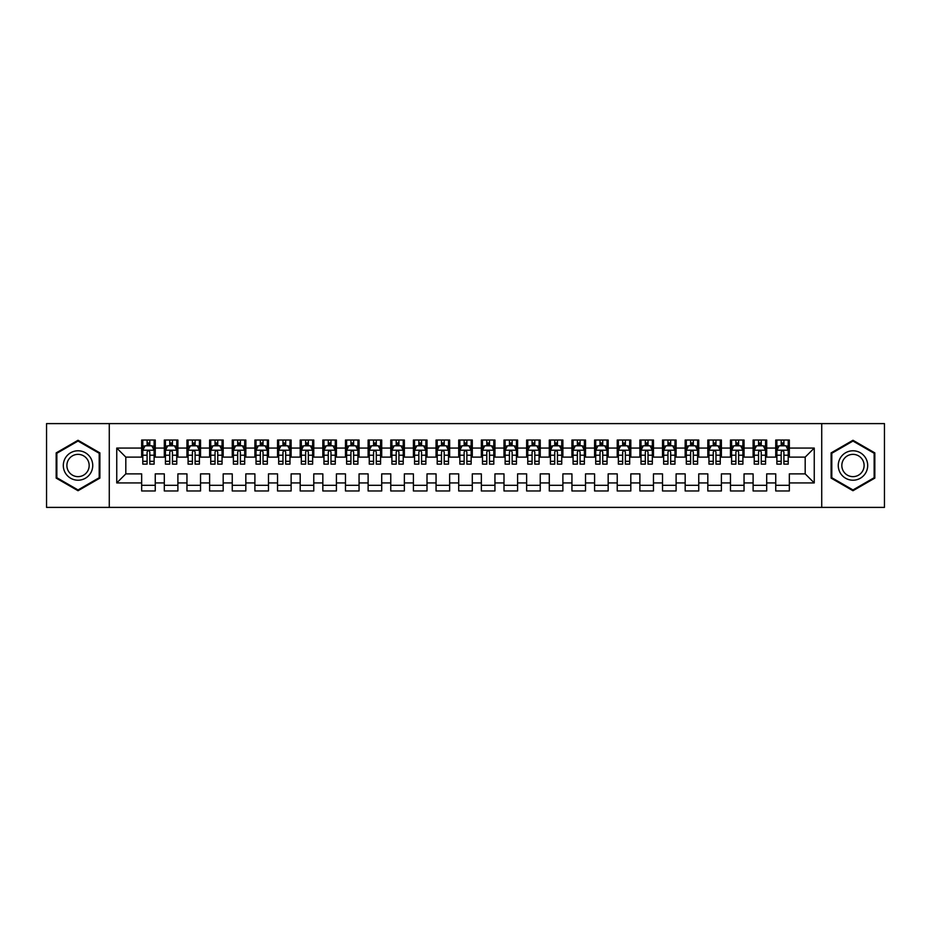 <?xml version="1.0" encoding="UTF-8"?>
<svg xmlns="http://www.w3.org/2000/svg" width="931" height="931" viewBox="0 0 931 931"><rect width="100%" height="100%" fill="white"/><g stroke="black" fill="none" stroke-linecap="round" stroke-linejoin="round"><path stroke-width="1.4" d="M821.724 507.395L884.45 507.395L884.45 423.605L821.724 423.605L821.724 507.395L109.276 507.395L109.276 423.605L46.55 423.605L46.55 507.395L109.276 507.395M821.724 423.605L109.276 423.605M116.747 482.933L116.747 448.067L141.663 448.067L141.663 457.121L125.813 457.121L125.813 473.879L116.747 482.933L141.663 482.933L141.663 490.974L155.256 490.974L155.256 482.933L164.31 482.933L164.31 490.974L177.891 490.974L177.891 482.933L186.956 482.933L186.956 490.974L200.537 490.974L200.537 482.933L209.603 482.933L209.603 490.974L223.184 490.974L223.184 482.933L232.25 482.933L232.25 490.974L245.831 490.974L245.831 482.933L254.896 482.933L254.896 490.974L268.477 490.974L268.477 482.933L277.543 482.933L277.543 490.974L291.124 490.974L291.124 482.933L300.189 482.933L300.189 490.974L313.77 490.974L313.77 482.933L322.836 482.933L322.836 490.974L336.417 490.974L336.417 482.933L345.471 482.933L345.471 490.974L359.063 490.974L359.063 482.933L368.117 482.933L368.117 490.974L381.71 490.974L381.71 482.933L390.764 482.933L390.764 490.974L404.357 490.974L404.357 482.933L413.411 482.933L413.411 490.974L427.003 490.974L427.003 482.933L436.057 482.933L436.057 490.974L449.65 490.974L449.65 482.933L458.704 482.933L458.704 490.974L472.296 490.974L472.296 482.933L481.35 482.933L481.35 490.974L494.943 490.974L494.943 482.933L503.997 482.933L503.997 490.974L517.589 490.974L517.589 482.933L526.643 482.933L526.643 490.974L540.236 490.974L540.236 482.933L549.29 482.933L549.29 490.974L562.883 490.974L562.883 482.933L571.937 482.933L571.937 490.974L585.529 490.974L585.529 482.933L594.583 482.933L594.583 490.974L608.164 490.974L608.164 482.933L617.23 482.933L617.23 490.974L630.811 490.974L630.811 482.933L639.876 482.933L639.876 490.974L653.457 490.974L653.457 482.933L662.523 482.933L662.523 490.974L676.104 490.974L676.104 482.933L685.169 482.933L685.169 490.974L698.75 490.974L698.75 482.933L707.816 482.933L707.816 490.974L721.397 490.974L721.397 482.933L730.463 482.933L730.463 490.974L744.044 490.974L744.044 482.933L753.109 482.933L753.109 490.974L766.69 490.974L766.69 482.933L775.744 482.933L775.744 490.974L789.337 490.974L789.337 473.879L805.187 473.879L805.187 457.121L789.337 457.121L789.337 448.067L814.253 448.067L814.253 482.933L789.337 482.933M789.337 448.067L789.337 440.026L775.744 440.026L775.744 448.067L766.69 448.067L766.69 440.026L753.109 440.026L753.109 448.067L744.044 448.067L744.044 440.026L730.463 440.026L730.463 448.067L721.397 448.067L721.397 440.026L707.816 440.026L707.816 448.067L698.75 448.067L698.75 440.026L685.169 440.026L685.169 448.067L676.104 448.067L676.104 440.026L662.523 440.026L662.523 448.067L653.457 448.067L653.457 440.026L639.876 440.026L639.876 448.067L630.811 448.067L630.811 440.026L617.23 440.026L617.23 448.067L608.164 448.067L608.164 440.026L594.583 440.026L594.583 448.067L585.529 448.067L585.529 440.026L571.937 440.026L571.937 448.067L562.883 448.067L562.883 440.026L549.29 440.026L549.29 448.067L540.236 448.067L540.236 440.026L526.643 440.026L526.643 448.067L517.589 448.067L517.589 440.026L503.997 440.026L503.997 448.067L494.943 448.067L494.943 440.026L481.35 440.026L481.35 448.067L472.296 448.067L472.296 440.026L458.704 440.026L458.704 448.067L449.65 448.067L449.65 440.026L436.057 440.026L436.057 448.067L427.003 448.067L427.003 440.026L413.411 440.026L413.411 448.067L404.357 448.067L404.357 440.026L390.764 440.026L390.764 448.067L381.71 448.067L381.71 440.026L368.117 440.026L368.117 448.067L359.063 448.067L359.063 440.026L345.471 440.026L345.471 448.067L336.417 448.067L336.417 440.026L322.836 440.026L322.836 448.067L313.77 448.067L313.77 440.026L300.189 440.026L300.189 448.067L291.124 448.067L291.124 440.026L277.543 440.026L277.543 448.067L268.477 448.067L268.477 440.026L254.896 440.026L254.896 448.067L245.831 448.067L245.831 440.026L232.25 440.026L232.25 448.067L223.184 448.067L223.184 440.026L209.603 440.026L209.603 448.067L200.537 448.067L200.537 440.026L186.956 440.026L186.956 448.067L177.891 448.067L177.891 440.026L164.31 440.026L164.31 448.067L155.256 448.067L155.256 440.026L141.663 440.026L141.663 448.067M766.69 482.933L766.69 473.879L775.744 473.879L775.744 482.933M814.253 448.067L805.187 457.121M744.044 482.933L744.044 473.879L753.109 473.879L753.109 482.933M775.744 448.067L775.744 457.121L766.69 457.121L766.69 448.067M721.397 482.933L721.397 473.879L730.463 473.879L730.463 482.933M753.109 448.067L753.109 457.121L744.044 457.121L744.044 448.067M698.75 482.933L698.75 473.879L707.816 473.879L707.816 482.933M730.463 448.067L730.463 457.121L721.397 457.121L721.397 448.067M676.104 482.933L676.104 473.879L685.169 473.879L685.169 482.933M707.816 448.067L707.816 457.121L698.75 457.121L698.75 448.067M653.457 482.933L653.457 473.879L662.523 473.879L662.523 482.933M685.169 448.067L685.169 457.121L676.104 457.121L676.104 448.067M630.811 482.933L630.811 473.879L639.876 473.879L639.876 482.933M662.523 448.067L662.523 457.121L653.457 457.121L653.457 448.067M608.164 482.933L608.164 473.879L617.23 473.879L617.23 482.933M639.876 448.067L639.876 457.121L630.811 457.121L630.811 448.067M585.529 482.933L585.529 473.879L594.583 473.879L594.583 482.933M617.23 448.067L617.23 457.121L608.164 457.121L608.164 448.067M562.883 482.933L562.883 473.879L571.937 473.879L571.937 482.933M594.583 448.067L594.583 457.121L585.529 457.121L585.529 448.067M540.236 482.933L540.236 473.879L549.29 473.879L549.29 482.933M571.937 448.067L571.937 457.121L562.883 457.121L562.883 448.067M517.589 482.933L517.589 473.879L526.643 473.879L526.643 482.933M549.29 448.067L549.29 457.121L540.236 457.121L540.236 448.067M494.943 482.933L494.943 473.879L503.997 473.879L503.997 482.933M526.643 448.067L526.643 457.121L517.589 457.121L517.589 448.067M472.296 482.933L472.296 473.879L481.35 473.879L481.35 482.933M503.997 448.067L503.997 457.121L494.943 457.121L494.943 448.067M449.65 482.933L449.65 473.879L458.704 473.879L458.704 482.933M481.35 448.067L481.35 457.121L472.296 457.121L472.296 448.067M427.003 482.933L427.003 473.879L436.057 473.879L436.057 482.933M458.704 448.067L458.704 457.121L449.65 457.121L449.65 448.067M404.357 482.933L404.357 473.879L413.411 473.879L413.411 482.933M436.057 448.067L436.057 457.121L427.003 457.121L427.003 448.067M381.71 482.933L381.71 473.879L390.764 473.879L390.764 482.933M413.411 448.067L413.411 457.121L404.357 457.121L404.357 448.067M359.063 482.933L359.063 473.879L368.117 473.879L368.117 482.933M390.764 448.067L390.764 457.121L381.71 457.121L381.71 448.067M336.417 482.933L336.417 473.879L345.471 473.879L345.471 482.933M368.117 448.067L368.117 457.121L359.063 457.121L359.063 448.067M313.77 482.933L313.77 473.879L322.836 473.879L322.836 482.933M345.471 448.067L345.471 457.121L336.417 457.121L336.417 448.067M291.124 482.933L291.124 473.879L300.189 473.879L300.189 482.933M322.836 448.067L322.836 457.121L313.77 457.121L313.77 448.067M268.477 482.933L268.477 473.879L277.543 473.879L277.543 482.933M300.189 448.067L300.189 457.121L291.124 457.121L291.124 448.067M245.831 482.933L245.831 473.879L254.896 473.879L254.896 482.933M277.543 448.067L277.543 457.121L268.477 457.121L268.477 448.067M223.184 482.933L223.184 473.879L232.25 473.879L232.25 482.933M254.896 448.067L254.896 457.121L245.831 457.121L245.831 448.067M200.537 482.933L200.537 473.879L209.603 473.879L209.603 482.933M232.25 448.067L232.25 457.121L223.184 457.121L223.184 448.067M177.891 482.933L177.891 473.879L186.956 473.879L186.956 482.933M209.603 448.067L209.603 457.121L200.537 457.121L200.537 448.067M155.256 482.933L155.256 473.879L164.31 473.879L164.31 482.933M186.956 448.067L186.956 457.121L177.891 457.121L177.891 448.067M125.813 473.879L141.663 473.879L141.663 482.933M164.31 448.067L164.31 457.121L155.256 457.121L155.256 448.067M775.744 445.681L776.885 445.681M788.208 445.681L789.337 445.681M753.109 445.681L754.238 445.681M765.561 445.681L766.69 445.681M730.463 445.681L731.591 445.681M742.915 445.681L744.044 445.681M707.816 445.681L708.945 445.681M720.268 445.681L721.397 445.681M685.169 445.681L686.298 445.681M697.622 445.681L698.75 445.681M662.523 445.681L663.652 445.681M674.975 445.681L676.104 445.681M639.876 445.681L641.005 445.681M652.328 445.681L653.457 445.681M617.23 445.681L618.359 445.681M629.682 445.681L630.811 445.681M594.583 445.681L595.712 445.681M607.035 445.681L608.164 445.681M571.937 445.681L573.065 445.681M584.389 445.681L585.529 445.681M549.29 445.681L550.419 445.681M561.742 445.681L562.883 445.681M526.643 445.681L527.772 445.681M539.096 445.681L540.236 445.681M503.997 445.681L505.126 445.681M516.449 445.681L517.589 445.681M481.35 445.681L482.479 445.681M493.802 445.681L494.943 445.681M458.704 445.681L459.844 445.681M471.156 445.681L472.296 445.681M436.057 445.681L437.198 445.681M448.521 445.681L449.65 445.681M413.411 445.681L414.551 445.681M425.874 445.681L427.003 445.681M390.764 445.681L391.904 445.681M403.228 445.681L404.357 445.681M368.117 445.681L369.258 445.681M380.581 445.681L381.71 445.681M345.471 445.681L346.611 445.681M357.935 445.681L359.063 445.681M322.836 445.681L323.965 445.681M335.288 445.681L336.417 445.681M300.189 445.681L301.318 445.681M312.641 445.681L313.77 445.681M277.543 445.681L278.672 445.681M289.995 445.681L291.124 445.681M254.896 445.681L256.025 445.681M267.348 445.681L268.477 445.681M232.25 445.681L233.378 445.681M244.702 445.681L245.831 445.681M209.603 445.681L210.732 445.681M222.055 445.681L223.184 445.681M186.956 445.681L188.085 445.681M199.409 445.681L200.537 445.681M164.31 445.681L165.439 445.681M176.762 445.681L177.891 445.681M141.663 445.681L142.792 445.681M154.115 445.681L155.256 445.681M141.663 485.319L155.256 485.319M164.31 485.319L177.891 485.319M186.956 485.319L200.537 485.319M209.603 485.319L223.184 485.319M232.25 485.319L245.831 485.319M254.896 485.319L268.477 485.319M277.543 485.319L291.124 485.319M300.189 485.319L313.77 485.319M322.836 485.319L336.417 485.319M345.471 485.319L359.063 485.319M368.117 485.319L381.71 485.319M390.764 485.319L404.357 485.319M413.411 485.319L427.003 485.319M436.057 485.319L449.65 485.319M458.704 485.319L472.296 485.319M481.35 485.319L494.943 485.319M503.997 485.319L517.589 485.319M526.643 485.319L540.236 485.319M549.29 485.319L562.883 485.319M571.937 485.319L585.529 485.319M594.583 485.319L608.164 485.319M617.23 485.319L630.811 485.319M639.876 485.319L653.457 485.319M662.523 485.319L676.104 485.319M685.169 485.319L698.75 485.319M707.816 485.319L721.397 485.319M730.463 485.319L744.044 485.319M753.109 485.319L766.69 485.319M775.744 485.319L789.337 485.319M116.747 448.067L125.813 457.121M805.187 473.879L814.253 482.933M99.885 452.885L78.029 440.27L56.174 452.885L56.174 478.115L78.029 490.73L99.885 478.115L99.885 452.885M831.115 452.885L831.115 478.115L852.971 490.73L874.826 478.115L874.826 452.885L852.971 440.27L831.115 452.885M149.821 442.97L147.098 442.97M154.115 461.299L149.821 461.299L149.821 464.138L154.115 464.138L154.115 450.325L151.858 445.798L145.061 445.798L142.792 450.325L142.792 464.138L147.098 464.138L147.098 461.299L142.792 461.299M142.792 450.325L142.792 440.026M154.115 450.325L154.115 440.026M147.098 445.798L147.098 440.026M149.821 440.026L149.821 445.798M149.821 461.299L149.821 452.024C148.913 450.278 148.006 450.278 147.098 452.024L147.098 461.299M149.821 445.681L147.098 445.681M172.456 442.97L169.745 442.97M176.762 461.299L172.456 461.299L172.456 464.138L176.762 464.138L176.762 450.325L174.504 445.798L167.708 445.798L165.439 450.325L165.439 464.138L169.745 464.138L169.745 461.299L165.439 461.299M165.439 450.325L165.439 440.026M176.762 450.325L176.762 440.026M169.745 445.798L169.745 440.026M172.456 440.026L172.456 445.798M172.456 461.299L172.456 452.024C171.56 450.278 170.652 450.278 169.745 452.024L169.745 461.299M172.456 445.681L169.745 445.681M195.103 442.97L192.391 442.97M199.409 461.299L195.103 461.299L195.103 464.138L199.409 464.138L199.409 450.325L197.151 445.798L190.355 445.798L188.085 450.325L188.085 464.138L192.391 464.138L192.391 461.299L188.085 461.299M188.085 450.325L188.085 440.026M199.409 450.325L199.409 440.026M192.391 445.798L192.391 440.026M195.103 440.026L195.103 445.798M195.103 461.299L195.103 452.024C194.207 450.278 193.299 450.278 192.391 452.024L192.391 461.299M195.103 445.681L192.391 445.681M90.773 458.145A14.721 14.721 0 0 0 70.663 452.757A14.721 14.721 0 0 0 65.275 472.855A14.721 14.721 0 0 0 85.384 478.243A14.721 14.721 0 0 0 90.773 458.145M87.677 459.926A11.149 11.149 0 0 0 72.455 455.853A11.149 11.149 0 0 0 68.382 471.074A11.149 11.149 0 0 0 83.604 475.147A11.149 11.149 0 0 0 87.677 459.926M78.029 489.95L56.849 477.719L56.849 453.281L78.029 441.05L99.198 453.281L99.198 477.719L78.029 489.95M865.725 458.145A14.721 14.721 0 0 0 845.616 452.757A14.721 14.721 0 0 0 840.228 472.855A14.721 14.721 0 0 0 860.337 478.243A14.721 14.721 0 0 0 865.725 458.145M862.618 459.926A11.149 11.149 0 0 0 847.396 455.853A11.149 11.149 0 0 0 843.323 471.074A11.149 11.149 0 0 0 858.545 475.147A11.149 11.149 0 0 0 862.618 459.926M852.971 489.95L831.802 477.719L831.802 453.281L852.971 441.05L874.151 453.281L874.151 477.719L852.971 489.95M217.749 442.97L215.038 442.97M222.055 461.299L217.749 461.299L217.749 464.138L222.055 464.138L222.055 450.325L219.786 445.798L213.001 445.798L210.732 450.325L210.732 464.138L215.038 464.138L215.038 461.299L210.732 461.299M210.732 450.325L210.732 440.026M222.055 450.325L222.055 440.026M215.038 445.798L215.038 440.026M217.749 440.026L217.749 445.798M217.749 461.299L217.749 452.024C216.853 450.278 215.945 450.278 215.038 452.024L215.038 461.299M217.749 445.681L215.038 445.681M240.396 442.97L237.684 442.97M244.702 461.299L240.396 461.299L240.396 464.138L244.702 464.138L244.702 450.325L242.432 445.798L235.648 445.798L233.378 450.325L233.378 464.138L237.684 464.138L237.684 461.299L233.378 461.299M233.378 450.325L233.378 440.026M244.702 450.325L244.702 440.026M237.684 445.798L237.684 440.026M240.396 440.026L240.396 445.798M240.396 461.299L240.396 452.024C239.5 450.278 238.592 450.278 237.684 452.024L237.684 461.299M240.396 445.681L237.684 445.681M263.042 442.97L260.331 442.97M267.348 461.299L263.042 461.299L263.042 464.138L267.348 464.138L267.348 450.325L265.079 445.798L258.294 445.798L256.025 450.325L256.025 464.138L260.331 464.138L260.331 461.299L256.025 461.299M256.025 450.325L256.025 440.026M267.348 450.325L267.348 440.026M260.331 445.798L260.331 440.026M263.042 440.026L263.042 445.798M263.042 461.299L263.042 452.024C262.146 450.278 261.239 450.278 260.331 452.024L260.331 461.299M263.042 445.681L260.331 445.681M285.689 442.97L282.977 442.97M289.995 461.299L285.689 461.299L285.689 464.138L289.995 464.138L289.995 450.325L287.726 445.798L280.941 445.798L278.672 450.325L278.672 464.138L282.977 464.138L282.977 461.299L278.672 461.299M278.672 450.325L278.672 440.026M289.995 450.325L289.995 440.026M282.977 445.798L282.977 440.026M285.689 440.026L285.689 445.798M285.689 461.299L285.689 452.024C284.781 450.278 283.885 450.278 282.977 452.024L282.977 461.299M285.689 445.681L282.977 445.681M308.336 442.97L305.624 442.97M312.641 461.299L308.336 461.299L308.336 464.138L312.641 464.138L312.641 450.325L310.372 445.798L303.576 445.798L301.318 450.325L301.318 464.138L305.624 464.138L305.624 461.299L301.318 461.299M301.318 450.325L301.318 440.026M312.641 450.325L312.641 440.026M305.624 445.798L305.624 440.026M308.336 440.026L308.336 445.798M308.336 461.299L308.336 452.024C307.428 450.278 306.532 450.278 305.624 452.024L305.624 461.299M308.336 445.681L305.624 445.681M330.982 442.97L328.271 442.97M335.288 461.299L330.982 461.299L330.982 464.138L335.288 464.138L335.288 450.325L333.019 445.798L326.222 445.798L323.965 450.325L323.965 464.138L328.271 464.138L328.271 461.299L323.965 461.299M323.965 450.325L323.965 440.026M335.288 450.325L335.288 440.026M328.271 445.798L328.271 440.026M330.982 440.026L330.982 445.798M330.982 461.299L330.982 452.024C330.074 450.278 329.178 450.278 328.271 452.024L328.271 461.299M330.982 445.681L328.271 445.681M353.629 442.97L350.917 442.97M357.935 461.299L353.629 461.299L353.629 464.138L357.935 464.138L357.935 450.325L355.665 445.798L348.869 445.798L346.611 450.325L346.611 464.138L350.917 464.138L350.917 461.299L346.611 461.299M346.611 450.325L346.611 440.026M357.935 450.325L357.935 440.026M350.917 445.798L350.917 440.026M353.629 440.026L353.629 445.798M353.629 461.299L353.629 452.024C352.721 450.278 351.813 450.278 350.917 452.024L350.917 461.299M353.629 445.681L350.917 445.681M376.275 442.97L373.552 442.97M380.581 461.299L376.275 461.299L376.275 464.138L380.581 464.138L380.581 450.325L378.312 445.798L371.516 445.798L369.258 450.325L369.258 464.138L373.552 464.138L373.552 461.299L369.258 461.299M369.258 450.325L369.258 440.026M380.581 450.325L380.581 440.026M373.552 445.798L373.552 440.026M376.275 440.026L376.275 445.798M376.275 461.299L376.275 452.024C375.368 450.278 374.46 450.278 373.552 452.024L373.552 461.299M376.275 445.681L373.552 445.681M398.922 442.97L396.199 442.97M403.228 461.299L398.922 461.299L398.922 464.138L403.228 464.138L403.228 450.325L400.958 445.798L394.162 445.798L391.904 450.325L391.904 464.138L396.199 464.138L396.199 461.299L391.904 461.299M391.904 450.325L391.904 440.026M403.228 450.325L403.228 440.026M396.199 445.798L396.199 440.026M398.922 440.026L398.922 445.798M398.922 461.299L398.922 452.024C398.014 450.278 397.106 450.278 396.199 452.024L396.199 461.299M398.922 445.681L396.199 445.681M421.568 442.97L418.845 442.97M425.874 461.299L421.568 461.299L421.568 464.138L425.874 464.138L425.874 450.325L423.605 445.798L416.809 445.798L414.551 450.325L414.551 464.138L418.845 464.138L418.845 461.299L414.551 461.299M414.551 450.325L414.551 440.026M425.874 450.325L425.874 440.026M418.845 445.798L418.845 440.026M421.568 440.026L421.568 445.798M421.568 461.299L421.568 452.024C420.661 450.278 419.753 450.278 418.845 452.024L418.845 461.299M421.568 445.681L418.845 445.681M444.215 442.97L441.492 442.97M448.521 461.299L444.215 461.299L444.215 464.138L448.521 464.138L448.521 450.325L446.252 445.798L439.455 445.798L437.198 450.325L437.198 464.138L441.492 464.138L441.492 461.299L437.198 461.299M437.198 450.325L437.198 440.026M448.521 450.325L448.521 440.026M441.492 445.798L441.492 440.026M444.215 440.026L444.215 445.798M444.215 461.299L444.215 452.024C443.307 450.278 442.4 450.278 441.492 452.024L441.492 461.299M444.215 445.681L441.492 445.681M466.862 442.97L464.138 442.97M471.156 461.299L466.862 461.299L466.862 464.138L471.156 464.138L471.156 450.325L468.898 445.798L462.102 445.798L459.844 450.325L459.844 464.138L464.138 464.138L464.138 461.299L459.844 461.299M459.844 450.325L459.844 440.026M471.156 450.325L471.156 440.026M464.138 445.798L464.138 440.026M466.862 440.026L466.862 445.798M466.862 461.299L466.862 452.024C465.954 450.278 465.046 450.278 464.138 452.024L464.138 461.299M466.862 445.681L464.138 445.681M489.508 442.97L486.785 442.97M493.802 461.299L489.508 461.299L489.508 464.138L493.802 464.138L493.802 450.325L491.545 445.798L484.748 445.798L482.479 450.325L482.479 464.138L486.785 464.138L486.785 461.299L482.479 461.299M482.479 450.325L482.479 440.026M493.802 450.325L493.802 440.026M486.785 445.798L486.785 440.026M489.508 440.026L489.508 445.798M489.508 461.299L489.508 452.024C488.6 450.278 487.693 450.278 486.785 452.024L486.785 461.299M489.508 445.681L486.785 445.681M512.155 442.97L509.432 442.97M516.449 461.299L512.155 461.299L512.155 464.138L516.449 464.138L516.449 450.325L514.191 445.798L507.395 445.798L505.126 450.325L505.126 464.138L509.432 464.138L509.432 461.299L505.126 461.299M505.126 450.325L505.126 440.026M516.449 450.325L516.449 440.026M509.432 445.798L509.432 440.026M512.155 440.026L512.155 445.798M512.155 461.299L512.155 452.024C511.247 450.278 510.339 450.278 509.432 452.024L509.432 461.299M512.155 445.681L509.432 445.681M534.801 442.97L532.078 442.97M539.096 461.299L534.801 461.299L534.801 464.138L539.096 464.138L539.096 450.325L536.838 445.798L530.042 445.798L527.772 450.325L527.772 464.138L532.078 464.138L532.078 461.299L527.772 461.299M527.772 450.325L527.772 440.026M539.096 450.325L539.096 440.026M532.078 445.798L532.078 440.026M534.801 440.026L534.801 445.798M534.801 461.299L534.801 452.024C533.894 450.278 532.986 450.278 532.078 452.024L532.078 461.299M534.801 445.681L532.078 445.681M557.448 442.97L554.725 442.97M561.742 461.299L557.448 461.299L557.448 464.138L561.742 464.138L561.742 450.325L559.484 445.798L552.688 445.798L550.419 450.325L550.419 464.138L554.725 464.138L554.725 461.299L550.419 461.299M550.419 450.325L550.419 440.026M561.742 450.325L561.742 440.026M554.725 445.798L554.725 440.026M557.448 440.026L557.448 445.798M557.448 461.299L557.448 452.024C556.54 450.278 555.632 450.278 554.725 452.024L554.725 461.299M557.448 445.681L554.725 445.681M580.083 442.97L577.371 442.97M584.389 461.299L580.083 461.299L580.083 464.138L584.389 464.138L584.389 450.325L582.131 445.798L575.335 445.798L573.065 450.325L573.065 464.138L577.371 464.138L577.371 461.299L573.065 461.299M573.065 450.325L573.065 440.026M584.389 450.325L584.389 440.026M577.371 445.798L577.371 440.026M580.083 440.026L580.083 445.798M580.083 461.299L580.083 452.024C579.187 450.278 578.279 450.278 577.371 452.024L577.371 461.299M580.083 445.681L577.371 445.681M602.729 442.97L600.018 442.97M607.035 461.299L602.729 461.299L602.729 464.138L607.035 464.138L607.035 450.325L604.778 445.798L597.981 445.798L595.712 450.325L595.712 464.138L600.018 464.138L600.018 461.299L595.712 461.299M595.712 450.325L595.712 440.026M607.035 450.325L607.035 440.026M600.018 445.798L600.018 440.026M602.729 440.026L602.729 445.798M602.729 461.299L602.729 452.024C601.833 450.278 600.926 450.278 600.018 452.024L600.018 461.299M602.729 445.681L600.018 445.681M625.376 442.97L622.664 442.97M629.682 461.299L625.376 461.299L625.376 464.138L629.682 464.138L629.682 450.325L627.424 445.798L620.628 445.798L618.359 450.325L618.359 464.138L622.664 464.138L622.664 461.299L618.359 461.299M618.359 450.325L618.359 440.026M629.682 450.325L629.682 440.026M622.664 445.798L622.664 440.026M625.376 440.026L625.376 445.798M625.376 461.299L625.376 452.024C624.48 450.278 623.572 450.278 622.664 452.024L622.664 461.299M625.376 445.681L622.664 445.681M648.023 442.97L645.311 442.97M652.328 461.299L648.023 461.299L648.023 464.138L652.328 464.138L652.328 450.325L650.059 445.798L643.274 445.798L641.005 450.325L641.005 464.138L645.311 464.138L645.311 461.299L641.005 461.299M641.005 450.325L641.005 440.026M652.328 450.325L652.328 440.026M645.311 445.798L645.311 440.026M648.023 440.026L648.023 445.798M648.023 461.299L648.023 452.024C647.126 450.278 646.219 450.278 645.311 452.024L645.311 461.299M648.023 445.681L645.311 445.681M670.669 442.97L667.958 442.97M674.975 461.299L670.669 461.299L670.669 464.138L674.975 464.138L674.975 450.325L672.706 445.798L665.921 445.798L663.652 450.325L663.652 464.138L667.958 464.138L667.958 461.299L663.652 461.299M663.652 450.325L663.652 440.026M674.975 450.325L674.975 440.026M667.958 445.798L667.958 440.026M670.669 440.026L670.669 445.798M670.669 461.299L670.669 452.024C669.773 450.278 668.865 450.278 667.958 452.024L667.958 461.299M670.669 445.681L667.958 445.681M693.316 442.97L690.604 442.97M697.622 461.299L693.316 461.299L693.316 464.138L697.622 464.138L697.622 450.325L695.352 445.798L688.568 445.798L686.298 450.325L686.298 464.138L690.604 464.138L690.604 461.299L686.298 461.299M686.298 450.325L686.298 440.026M697.622 450.325L697.622 440.026M690.604 445.798L690.604 440.026M693.316 440.026L693.316 445.798M693.316 461.299L693.316 452.024C692.408 450.278 691.512 450.278 690.604 452.024L690.604 461.299M693.316 445.681L690.604 445.681M715.962 442.97L713.251 442.97M720.268 461.299L715.962 461.299L715.962 464.138L720.268 464.138L720.268 450.325L717.999 445.798L711.214 445.798L708.945 450.325L708.945 464.138L713.251 464.138L713.251 461.299L708.945 461.299M708.945 450.325L708.945 440.026M720.268 450.325L720.268 440.026M713.251 445.798L713.251 440.026M715.962 440.026L715.962 445.798M715.962 461.299L715.962 452.024C715.055 450.278 714.158 450.278 713.251 452.024L713.251 461.299M715.962 445.681L713.251 445.681M738.609 442.97L735.897 442.97M742.915 461.299L738.609 461.299L738.609 464.138L742.915 464.138L742.915 450.325L740.645 445.798L733.849 445.798L731.591 450.325L731.591 464.138L735.897 464.138L735.897 461.299L731.591 461.299M731.591 450.325L731.591 440.026M742.915 450.325L742.915 440.026M735.897 445.798L735.897 440.026M738.609 440.026L738.609 445.798M738.609 461.299L738.609 452.024C737.701 450.278 736.805 450.278 735.897 452.024L735.897 461.299M738.609 445.681L735.897 445.681M761.255 442.97L758.544 442.97M765.561 461.299L761.255 461.299L761.255 464.138L765.561 464.138L765.561 450.325L763.292 445.798L756.496 445.798L754.238 450.325L754.238 464.138L758.544 464.138L758.544 461.299L754.238 461.299M754.238 450.325L754.238 440.026M765.561 450.325L765.561 440.026M758.544 445.798L758.544 440.026M761.255 440.026L761.255 445.798M761.255 461.299L761.255 452.024C760.348 450.278 759.44 450.278 758.544 452.024L758.544 461.299M761.255 445.681L758.544 445.681M783.902 442.97L781.179 442.97M788.208 461.299L783.902 461.299L783.902 464.138L788.208 464.138L788.208 450.325L785.939 445.798L779.142 445.798L776.885 450.325L776.885 464.138L781.179 464.138L781.179 461.299L776.885 461.299M776.885 450.325L776.885 440.026M788.208 450.325L788.208 440.026M781.179 445.798L781.179 440.026M783.902 440.026L783.902 445.798M783.902 461.299L783.902 452.024C782.994 450.278 782.087 450.278 781.179 452.024L781.179 461.299M783.902 445.681L781.179 445.681M154.057 450.208L142.85 450.208M142.792 446.065L144.922 446.065M151.986 446.065L154.115 446.065M147.098 455.236L142.792 455.236M154.115 455.236L149.821 455.236M149.821 444.413L147.098 444.413M176.704 450.208L165.497 450.208M165.439 446.065L167.568 446.065M174.632 446.065L176.762 446.065M169.745 455.236L165.439 455.236M176.762 455.236L172.456 455.236M172.456 444.413L169.745 444.413M199.35 450.208L188.143 450.208M188.085 446.065L190.215 446.065M197.279 446.065L199.409 446.065M192.391 455.236L188.085 455.236M199.409 455.236L195.103 455.236M195.103 444.413L192.391 444.413M221.997 450.208L210.79 450.208M210.732 446.065L212.862 446.065M219.925 446.065L222.055 446.065M215.038 455.236L210.732 455.236M222.055 455.236L217.749 455.236M217.749 444.413L215.038 444.413M244.644 450.208L233.437 450.208M233.378 446.065L235.508 446.065M242.572 446.065L244.702 446.065M237.684 455.236L233.378 455.236M244.702 455.236L240.396 455.236M240.396 444.413L237.684 444.413M267.29 450.208L256.083 450.208M256.025 446.065L258.155 446.065M265.219 446.065L267.348 446.065M260.331 455.236L256.025 455.236M267.348 455.236L263.042 455.236M263.042 444.413L260.331 444.413M289.937 450.208L278.73 450.208M278.672 446.065L280.801 446.065M287.865 446.065L289.995 446.065M282.977 455.236L278.672 455.236M289.995 455.236L285.689 455.236M285.689 444.413L282.977 444.413M312.583 450.208L301.376 450.208M301.318 446.065L303.448 446.065M310.512 446.065L312.641 446.065M305.624 455.236L301.318 455.236M312.641 455.236L308.336 455.236M308.336 444.413L305.624 444.413M335.23 450.208L324.023 450.208M323.965 446.065L326.094 446.065M333.158 446.065L335.288 446.065M328.271 455.236L323.965 455.236M335.288 455.236L330.982 455.236M330.982 444.413L328.271 444.413M357.876 450.208L346.669 450.208M346.611 446.065L348.741 446.065M355.805 446.065L357.935 446.065M350.917 455.236L346.611 455.236M357.935 455.236L353.629 455.236M353.629 444.413L350.917 444.413M380.523 450.208L369.316 450.208M369.258 446.065L371.388 446.065M378.452 446.065L380.581 446.065M373.552 455.236L369.258 455.236M380.581 455.236L376.275 455.236M376.275 444.413L373.552 444.413M403.17 450.208L391.963 450.208M391.904 446.065L394.034 446.065M401.098 446.065L403.228 446.065M396.199 455.236L391.904 455.236M403.228 455.236L398.922 455.236M398.922 444.413L396.199 444.413M425.816 450.208L414.598 450.208M414.551 446.065L416.681 446.065M423.745 446.065L425.874 446.065M418.845 455.236L414.551 455.236M425.874 455.236L421.568 455.236M421.568 444.413L418.845 444.413M448.463 450.208L437.244 450.208M437.198 446.065L439.316 446.065M446.391 446.065L448.521 446.065M441.492 455.236L437.198 455.236M448.521 455.236L444.215 455.236M444.215 444.413L441.492 444.413M471.109 450.208L459.891 450.208M459.844 446.065L461.962 446.065M469.038 446.065L471.156 446.065M464.138 455.236L459.844 455.236M471.156 455.236L466.862 455.236M466.862 444.413L464.138 444.413M493.756 450.208L482.537 450.208M482.479 446.065L484.609 446.065M491.684 446.065L493.802 446.065M486.785 455.236L482.479 455.236M493.802 455.236L489.508 455.236M489.508 444.413L486.785 444.413M516.402 450.208L505.184 450.208M505.126 446.065L507.255 446.065M514.319 446.065L516.449 446.065M509.432 455.236L505.126 455.236M516.449 455.236L512.155 455.236M512.155 444.413L509.432 444.413M539.037 450.208L527.83 450.208M527.772 446.065L529.902 446.065M536.966 446.065L539.096 446.065M532.078 455.236L527.772 455.236M539.096 455.236L534.801 455.236M534.801 444.413L532.078 444.413M561.684 450.208L550.477 450.208M550.419 446.065L552.548 446.065M559.612 446.065L561.742 446.065M554.725 455.236L550.419 455.236M561.742 455.236L557.448 455.236M557.448 444.413L554.725 444.413M584.331 450.208L573.124 450.208M573.065 446.065L575.195 446.065M582.259 446.065L584.389 446.065M577.371 455.236L573.065 455.236M584.389 455.236L580.083 455.236M580.083 444.413L577.371 444.413M606.977 450.208L595.77 450.208M595.712 446.065L597.842 446.065M604.906 446.065L607.035 446.065M600.018 455.236L595.712 455.236M607.035 455.236L602.729 455.236M602.729 444.413L600.018 444.413M629.624 450.208L618.417 450.208M618.359 446.065L620.488 446.065M627.552 446.065L629.682 446.065M622.664 455.236L618.359 455.236M629.682 455.236L625.376 455.236M625.376 444.413L622.664 444.413M652.27 450.208L641.063 450.208M641.005 446.065L643.135 446.065M650.199 446.065L652.328 446.065M645.311 455.236L641.005 455.236M652.328 455.236L648.023 455.236M648.023 444.413L645.311 444.413M674.917 450.208L663.71 450.208M663.652 446.065L665.781 446.065M672.845 446.065L674.975 446.065M667.958 455.236L663.652 455.236M674.975 455.236L670.669 455.236M670.669 444.413L667.958 444.413M697.563 450.208L686.356 450.208M686.298 446.065L688.428 446.065M695.492 446.065L697.622 446.065M690.604 455.236L686.298 455.236M697.622 455.236L693.316 455.236M693.316 444.413L690.604 444.413M720.21 450.208L709.003 450.208M708.945 446.065L711.075 446.065M718.138 446.065L720.268 446.065M713.251 455.236L708.945 455.236M720.268 455.236L715.962 455.236M715.962 444.413L713.251 444.413M742.857 450.208L731.65 450.208M731.591 446.065L733.721 446.065M740.785 446.065L742.915 446.065M735.897 455.236L731.591 455.236M742.915 455.236L738.609 455.236M738.609 444.413L735.897 444.413M765.503 450.208L754.296 450.208M754.238 446.065L756.368 446.065M763.432 446.065L765.561 446.065M758.544 455.236L754.238 455.236M765.561 455.236L761.255 455.236M761.255 444.413L758.544 444.413M788.15 450.208L776.943 450.208M776.885 446.065L779.014 446.065M786.078 446.065L788.208 446.065M781.179 455.236L776.885 455.236M788.208 455.236L783.902 455.236M783.902 444.413L781.179 444.413"/></g></svg>
